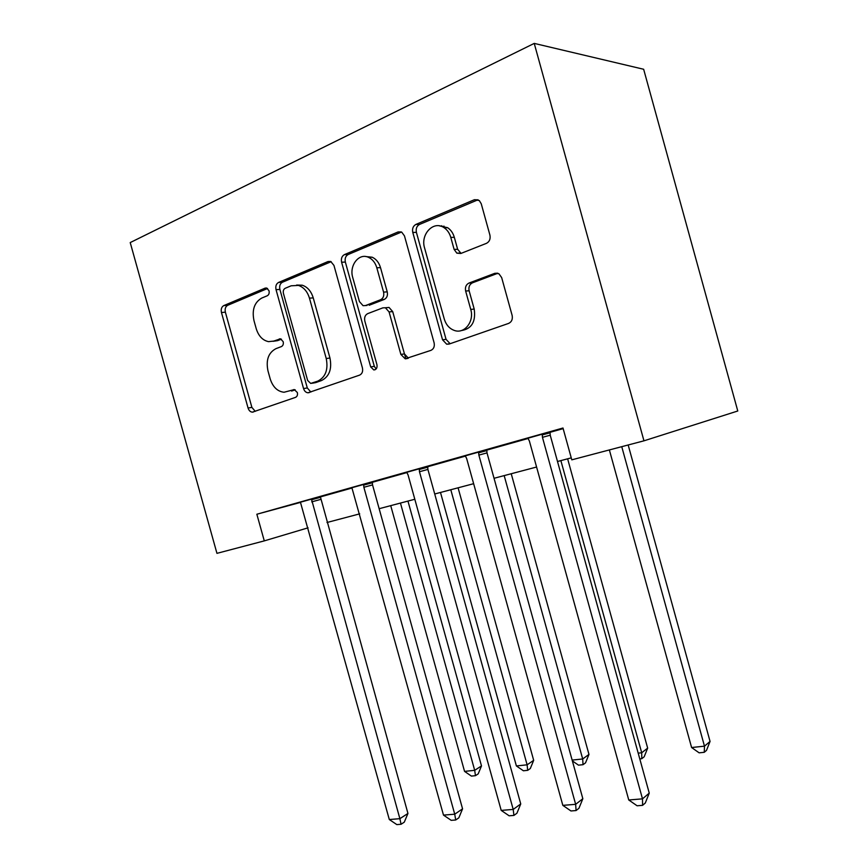 <?xml version="1.0" encoding="UTF-8"?>
<svg xmlns="http://www.w3.org/2000/svg" width="868" height="868" viewBox="0 0 868 868"><rect width="100%" height="100%" fill="white"/><g stroke="black" fill="none" stroke-linecap="round" stroke-linejoin="round"><path stroke-width="1.3" d="M269.026 290.758L266.617 288.013L265.152 288.111L223.76 305.601C221.557 306.892 220.787 309.192 221.448 312.502L248.064 408.025C248.921 410.618 250.375 411.996 252.436 412.148L295.543 397.36C297.214 396.524 297.811 394.918 297.344 392.531L294.285 389.58L284.053 392.249C277.478 391.501 272.867 387.063 270.208 378.925L267.962 370.831C265.792 360.079 268.429 352.701 275.883 348.686L281.416 346.571C283.066 345.692 283.662 344.053 283.185 341.666L280.472 338.802L273.767 341.07L268.559 341.645C262.678 340.408 258.566 336.09 256.234 328.712L253.977 320.607C251.796 309.833 254.4 302.314 261.789 298.049L267.279 295.76C268.917 294.827 269.492 293.156 269.026 290.758M486.46 243.344C489.487 241.727 490.637 238.982 489.91 235.087L481.241 203.752L479.288 200.551L474.384 199.716L415.902 224.421C413.103 226.006 412.061 228.675 412.777 232.407L442.55 339.8L446.684 344.195L449.071 344.075L508.615 323.406C511.675 321.93 512.847 319.261 512.131 315.388L501.661 277.576L498.916 273.756L494.76 273.333L468.98 283.055C466.04 284.574 464.922 287.232 465.639 291.03L470.738 309.409C474.449 321.323 464.651 334.006 454.68 330.556C449.57 328.831 446.109 324.979 444.264 319.001L424.593 248.031C420.188 234.36 433.609 220.125 444.101 227.72C447.324 229.901 449.548 233.123 450.785 237.376L454.105 249.387L456.839 253.152L460.789 253.489L486.46 243.344M264.284 540.883L256.852 514.236L562.985 428.011L571.795 459.834L643.958 440.825L534.232 43.4L130.222 242.573L216.946 553.35L264.284 540.883L308.086 527.82M333.952 265.413L330.751 261.496L328.039 261.539L278.563 282.447C276.187 283.814 275.351 286.223 276.035 289.652L303.55 388.56C304.397 391.142 305.872 392.553 307.988 392.792L359.591 375.128C362.173 373.858 363.117 371.45 362.423 367.902L333.952 265.413M344.412 254.628L398.108 231.94L401.721 232.157L404.466 235.89L434.098 342.762C434.803 346.462 433.75 348.99 430.951 350.357L405.193 358.799L400.864 354.415L389.07 311.916L385.403 307.76L382.875 307.847L367.717 313.63C365.092 315.019 364.137 317.493 364.831 321.084L376.951 364.701C377.406 367.945 376.343 369.692 373.761 369.931L370.679 366.893L341.601 262.212C340.907 258.631 341.84 256.103 344.412 254.628L348.166 254.519L401.493 232.038M256.852 514.236L300.567 502.388M320.314 496.941L352.093 488M372.296 482.315L406.929 472.572M427.664 466.745L465.487 456.101M486.774 450.112L528.135 438.481M550.008 432.329L563.158 428.629M320.325 496.648L300.447 502.214M372.307 482.022L351.92 487.729M427.685 466.431L406.756 472.311M486.796 449.798L465.302 455.841M550.03 431.993L527.95 438.21M643.958 440.825L737.778 410.998L643.655 69.266L534.232 43.4M326.986 522.503L359.721 513.845M379.153 508.702L414.817 499.263M434.727 493.99L473.635 483.693M494.044 478.29L536.587 467.027M557.506 461.494L571.242 457.859M405.888 358.853L404.77 354.828M273.073 341.308L277.586 340.647L273.767 341.07M281.438 339.16L277.586 340.647M295.207 389.808L291.615 391.077M267.583 288.491L227.676 305.319C225.474 306.61 224.703 308.899 225.376 312.198L251.883 407.374L255.246 411.345M331.175 261.691L282.415 282.241C280.049 283.608 279.203 286.006 279.887 289.424L307.294 387.963L310.852 392.043M285.203 288.284C283.532 289.25 282.935 290.932 283.413 293.341L307.641 380.466L310.701 383.428L317.677 381.171C325.554 377.222 328.397 369.67 326.238 358.527L309.453 298.147C307.38 291.442 303.702 287.2 298.418 285.42L291.16 285.8L285.203 288.284M314.509 382.853L311.623 383.298M296.639 285.051L302.238 285.203C307.511 286.983 311.178 291.203 313.239 297.887L329.959 358.028C332.119 369.139 329.265 376.658 321.41 380.596L315.366 382.723M386.076 307.695L389.048 307.446L392.705 311.59L404.455 353.927L408.361 358.202M348.166 254.519C345.594 255.995 344.661 258.512 345.356 262.071L374.314 366.35L376.159 368.954M376.82 267.789C375.291 262.689 372.513 259.196 368.477 257.329C358.875 252.675 348.979 265.641 352.755 277.576L359.417 301.554L363.052 305.677L365.471 305.569L380.618 299.71C383.287 298.288 384.274 295.76 383.569 292.115L376.82 267.789L380.51 267.637C378.98 262.548 376.213 259.076 372.188 257.21L365.884 256.57M367.034 305.438L365.471 305.569M380.51 267.637L387.236 291.865C387.931 295.489 386.944 298.006 384.274 299.427L369.16 305.265M439.36 225.843L447.671 227.72C450.872 229.89 453.096 233.101 454.322 237.333L457.642 249.3L461.049 253.391M461.114 330.61C471.606 329.005 475.968 321.822 474.199 309.073L470.738 309.409M497.852 273.268L472.452 282.827C469.523 284.346 468.405 286.993 469.121 290.769L474.199 309.073M478.062 199.759L419.537 224.432C416.738 226.016 415.696 228.675 416.412 232.396L446.054 339.345L450.112 343.706M390.719 505.643L464.554 771.392L474.688 770.328L481.501 765.923L407.949 501.075M481.501 765.923L478.181 773.898L475.458 775.677L474.688 770.328L400.452 503.06M475.458 775.677L471.411 776.09L464.554 771.392M311.449 499.046L399.877 818.676L389.309 819.533L300.415 502.16M320.325 496.572L407.949 813.457L399.877 818.676L401.059 824.264L396.828 824.6L389.309 819.533M407.949 813.457L404.282 822.159L401.059 824.264M440.488 492.46L516.384 765.945L527.115 764.816L533.679 760.335L458.087 487.805M533.679 760.335L530.305 768.527L527.679 770.339L527.115 764.816L450.796 489.736M527.679 770.339L523.393 770.773L516.384 765.945M572.131 760.086L582.688 758.979L588.971 754.411L511.23 473.744M588.971 754.411L585.542 762.842L583.025 764.686L582.688 758.979L504.178 475.61M583.025 764.686L578.479 765.153L572.359 760.9M638.197 753.142L641.702 752.773L647.658 748.118L567.629 458.814M647.658 748.118L644.164 756.809L641.778 758.686L641.702 752.773L560.869 460.604M641.778 758.686L639.781 758.892M363.627 484.355L363.866 487.274L454.734 814.195L443.494 815.106L351.876 487.664M372.307 481.935L372.535 484.908L462.568 808.846L454.734 814.195L455.7 819.989L451.197 820.336L443.494 815.106M462.568 808.846L458.836 817.83L455.7 819.989M419.244 468.698L419.472 471.725L513.205 809.421L501.205 810.397L408.058 474.915L406.712 472.235M427.685 466.333L427.902 469.425L520.746 803.942L513.205 809.421L513.921 815.421L509.125 815.801L501.205 810.397M520.746 803.942L516.937 813.207L513.921 815.421M444.394 227.72L443.895 226.049M478.648 451.978L478.865 455.103L575.658 804.321L562.833 805.363L466.659 458.521L465.248 455.754M442.083 226.635L441.779 225.723M486.796 449.689L487.002 452.89L582.84 798.712L575.658 804.321L576.07 810.549L570.949 810.962L562.833 805.363M582.84 798.712L578.945 808.282L576.07 810.549M609.369 449.939L691.601 747.522L704.48 746.165L710.057 741.435L628.172 444.98M710.057 741.435L706.498 750.386L704.263 752.306L704.48 746.165L621.748 446.673M704.263 752.306L699.12 752.827L691.601 747.522M542.24 434.076L542.446 437.32L642.494 798.853L628.757 799.981L529.371 440.977L527.885 438.112M550.041 431.884L550.225 435.204L649.253 793.113L642.494 798.853L642.58 805.341L637.09 805.775L628.757 799.981M649.253 793.113L645.293 803.019L642.58 805.341M266.66 288.024L265.152 288.111M294.23 389.58L293.417 389.71M280.462 338.802L279.29 338.932M251.883 407.374L248.064 408.025M225.376 312.198L221.448 312.502M227.676 305.319L223.76 305.601M307.294 387.963L303.55 388.56M279.887 289.424L276.035 289.652M282.415 282.241L278.563 282.447M330.621 261.452L328.039 261.539M321.41 380.596L317.677 381.171M329.959 358.028L326.238 358.527M313.239 297.887L309.453 298.147M401.244 231.93L398.108 231.94M404.455 353.927L400.864 354.415M392.705 311.59L389.07 311.916M374.314 366.35L370.679 366.893M345.356 262.071L341.601 262.212M384.274 299.427L380.618 299.71M387.236 291.865L383.569 292.115M457.642 249.3L454.105 249.387M454.322 237.333L450.785 237.376M469.121 290.769L465.639 291.03M472.452 282.827L468.98 283.055M497.548 273.181L494.76 273.333M446.054 339.345L442.55 339.8M416.412 232.396L412.777 232.407M419.537 224.432L415.902 224.421M477.888 199.835L474.384 199.716M311.428 499.784L320.303 497.375M311.699 501.867L320.574 499.447M363.605 485.125L372.285 482.771M363.866 487.274L372.535 484.908M419.211 469.49L427.642 467.212M419.472 471.725L427.902 469.425M478.604 452.803L486.753 450.601M478.865 455.103L487.002 452.89M542.185 434.922L549.976 432.839M542.446 437.32L550.225 435.204M253.402 411.985L252.436 412.148M309.301 392.586L307.988 392.792M302.238 285.203L298.418 285.42M407.645 358.451L405.193 358.799M389.048 307.446L385.403 307.76M375.106 369.735L373.761 369.931M372.188 257.21L368.477 257.329M460.355 253.055L456.839 253.152M447.671 227.72L444.101 227.72M450.004 343.75L446.684 344.195"/></g></svg>
